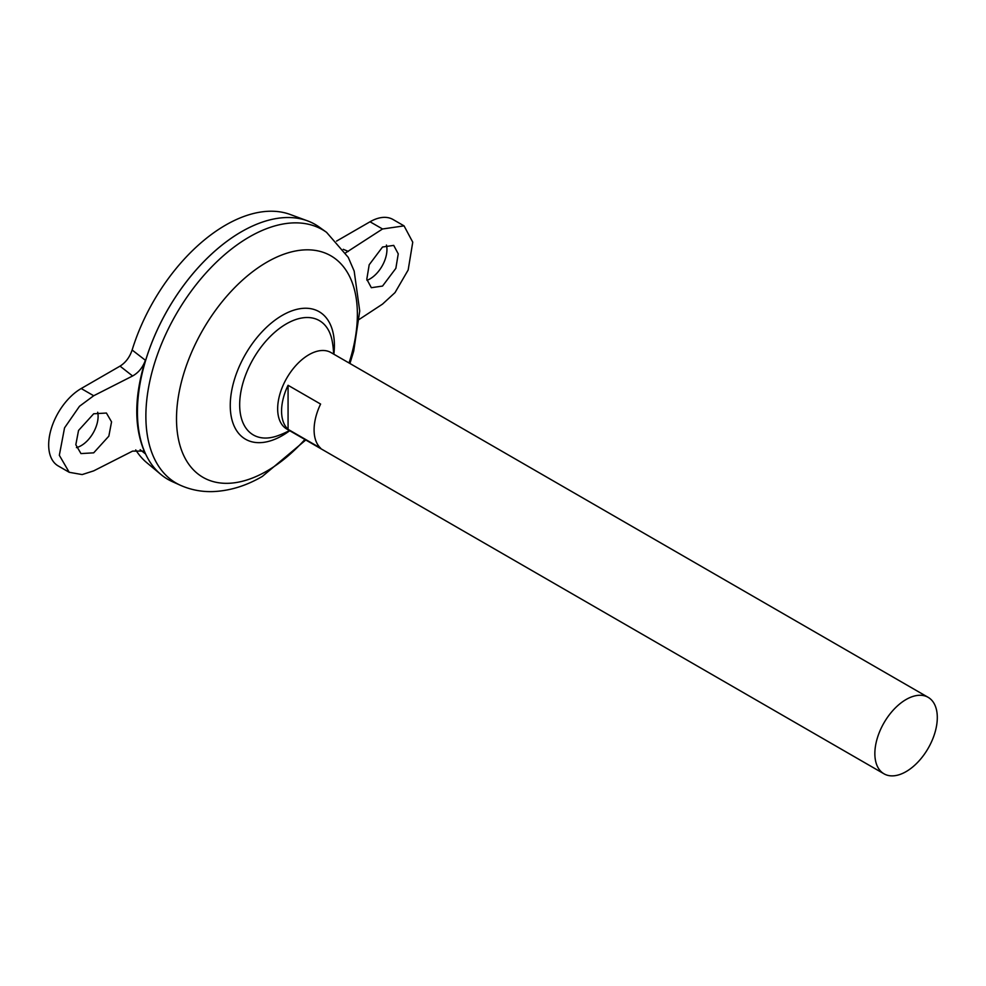 <?xml version="1.0" encoding="UTF-8"?>
<svg xmlns="http://www.w3.org/2000/svg" width="986" height="986" viewBox="0 0 986 986"><rect width="100%" height="100%" fill="white"/><g stroke="black" fill="none" stroke-linecap="round" stroke-linejoin="round"><path stroke-width="1.48" d="M386.426 245.058A23.923 13.804 -60 0 1 370.033 278.865A23.923 13.804 -60 0 1 366.952 280.32M382.531 286.076L395.854 268.34L398.245 253.87L393.722 245.391L382.531 247.018L369.195 264.766L366.804 279.223L371.328 287.702L382.531 286.076M76.427 447.595A23.923 13.804 120 0 0 81.197 445.623A23.923 13.804 120 0 0 97.688 412.234M93.695 413.775L106.414 413.035L111.554 421.872L108.842 436.145L93.695 452.833L80.963 453.585L75.823 444.735L78.535 430.463L93.695 413.775M883.998 773.813L286.803 429.033A44.16 25.5 -60 0 1 280.036 393.648A44.16 25.5 -60 0 1 308.889 354.738A44.16 25.5 -60 0 1 330.963 352.544L928.159 697.336A44.16 25.5 -60 0 1 934.925 732.721A44.16 25.5 -60 0 1 906.072 771.631A44.16 25.5 -60 0 1 883.998 773.813A44.16 25.5 -60 0 1 877.232 738.428A44.16 25.5 -60 0 1 906.072 699.518A44.16 25.5 -60 0 1 928.159 697.336M288.072 385.292L320.598 404.063A44.16 25.5 120 0 0 320.598 448.125L288.072 429.341A44.16 25.5 -60 0 1 288.072 385.292L288.072 429.341M137.436 411.975A147.16 84.969 -60 0 1 241.496 231.722A147.197 84.981 -60 0 1 307.41 220.815A147.197 84.981 -60 0 1 315.101 224.414M172.304 481.624A147.197 84.981 -60 0 1 144.239 365.301A147.197 84.981 -60 0 1 241.521 231.71A147.197 84.981 -60 0 1 319.254 227.088L326.588 232.363A146.298 84.463 -60 0 0 249.322 236.96A146.298 84.463 -60 0 0 152.645 369.725A146.298 84.463 -60 0 0 180.537 485.334L172.304 481.624M289.44 430.549A84.007 84.007 0 0 1 277.3 435.898L277.3 435.898A66.025 38.121 -60 0 1 239.672 404.741A66.025 38.121 -60 0 1 286.359 323.876A66.025 38.121 -60 0 1 332.159 340.885A84.007 84.007 0 0 1 333.601 354.073M167.903 479.369A147.197 84.981 -60 0 1 160.94 474.5L146.803 462.717A144.042 83.169 -60 0 1 135.723 449.899M160.94 474.5A147.197 84.981 -60 0 1 147.432 354.726A147.197 84.981 -60 0 1 241.496 231.698A147.16 84.969 -60 0 1 241.508 231.722M132.136 350.018L145.386 360.26C133.899 397.284 133.899 428.479 145.386 453.843L143.216 451.083L132.592 451.107L93.695 470.864L82.158 474.574L69.217 472.294L59.333 455.298L64.546 427.85L79.484 406.281L93.695 395.743L132.592 375.986L120.033 366.126C125.629 362.626 129.659 357.265 132.136 350.018A144.042 83.169 -60 0 1 225.621 225.104A144.042 83.169 -60 0 1 290.13 214.455L307.41 220.815M145.386 453.843L140.135 449.69M120.033 366.126L81.197 388.533A45.997 26.56 120 0 0 51.149 429.07A45.997 26.56 120 0 0 58.199 465.934L69.217 472.294M336.559 241.102L370.033 221.776A45.997 26.56 -60 0 1 393.032 219.508L404.05 225.868L382.531 228.986L345.618 252.847M145.386 360.26C142.834 367.421 138.57 372.659 132.592 375.986M359.298 319.353L382.531 304.107L395.029 292.596L408.167 269.991L412.752 242.174L404.05 225.868M304.896 439.473A127.909 73.851 -60 0 1 266.947 471.012A127.909 73.851 -60 0 1 176.506 418.791A127.909 73.851 -60 0 1 266.947 262.14A127.909 73.851 -60 0 1 349.044 362.984M289.711 430.709A73.642 42.521 -60 0 1 282.329 435.578A73.642 42.521 -60 0 1 230.256 405.517A73.642 42.521 -60 0 1 282.329 315.335A73.642 42.521 -60 0 1 333.872 354.22M93.695 395.743L81.197 388.533M343.264 249.31L348.305 251.442M382.531 228.986L370.033 221.776M180.537 485.334C190.754 489.845 201.526 491.94 212.853 491.595C229.738 490.905 246.229 485.839 262.35 476.411L305.783 439.99M349.944 363.501L353.703 351.115L359.73 310.984L354.171 271.076L348.231 257.334L326.588 232.363"/></g></svg>
